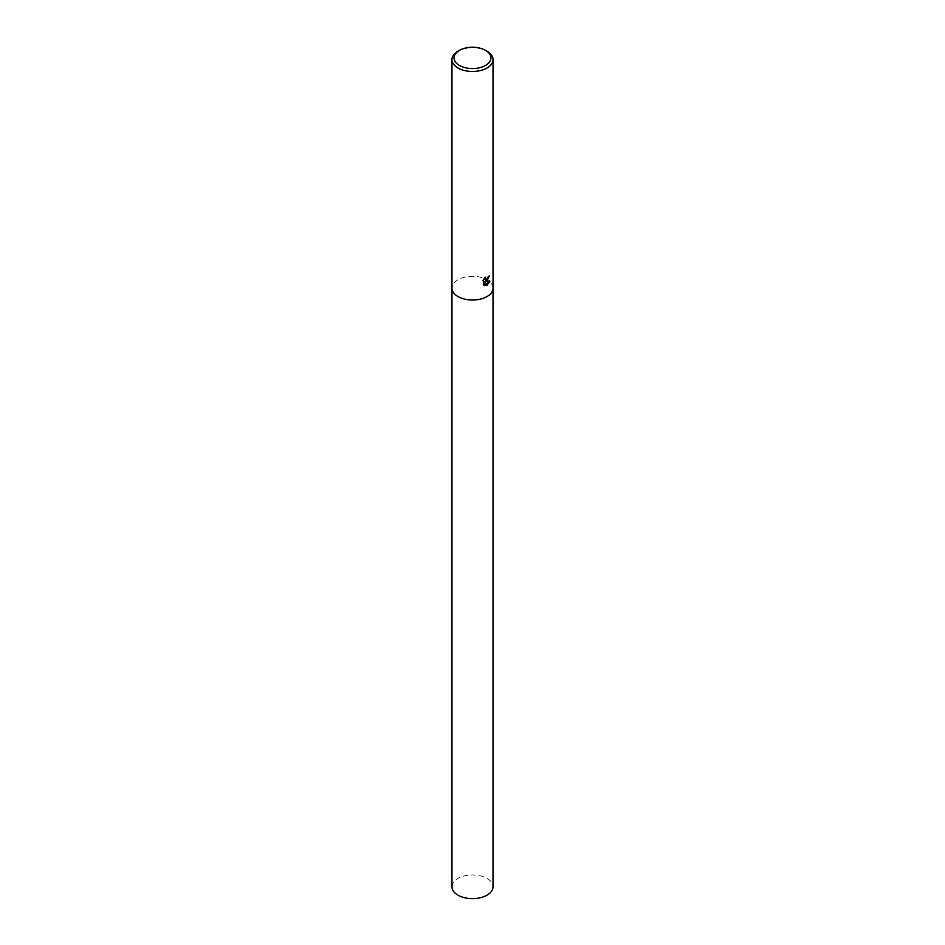 <?xml version="1.0" encoding="UTF-8"?>
<svg xmlns="http://www.w3.org/2000/svg" width="945" height="945" viewBox="0 0 945 945"><rect width="100%" height="100%" fill="white"/><g stroke="black" fill="none" stroke-linecap="round" stroke-linejoin="round"><path stroke-width="0.71" stroke-dasharray="4.72 3.54" d="M493.042 288.154A20.542 11.86 180 0 0 480.355 277.204A20.542 11.86 180 0 0 457.971 279.767A20.542 11.86 180 0 0 451.958 288.154A20.542 11.86 180 0 1 457.971 279.767A20.542 11.86 180 0 1 480.355 277.204A20.542 11.86 180 0 1 493.042 288.154L493.042 288.225M488.955 276.259L488.978 275.727A20.022 11.564 180 0 1 487.974 276.495L485.128 279.767M483.356 279.791L483.356 284.835M484.348 278.35L484.927 277.7M485.116 276.944L482.552 280.464M489.463 281.35L485.175 281.267M482.978 284.622L483.816 285.236M484.348 281.326L486.179 285.272M457.971 51.219A20.542 11.86 180 0 1 487.029 51.219M451.958 886.788A20.542 11.86 180 0 1 457.971 878.413A20.542 11.86 180 0 1 480.355 875.838A20.542 11.86 180 0 1 493.042 886.788"/><path stroke-width="1.42" d="M484.927 277.7L485.293 279.897L487.029 279.555L488.341 276.708A20.542 11.86 0 0 0 489.345 275.94L487.029 280.901L485.541 281.48L489.935 281.267L487.029 285.26L486.297 285.567L484.714 281.539L484.714 285.638L483.356 284.835L483.356 279.791M485.553 50.368L487.029 51.219A20.542 11.86 180 0 1 493.042 59.606A20.542 11.86 180 0 1 487.029 67.993A20.542 11.86 180 0 1 464.645 70.568A20.542 11.86 180 0 1 451.958 59.606A20.542 11.86 180 0 1 457.971 51.219L459.447 50.368A18.451 10.655 180 0 1 485.553 50.368A18.451 10.655 180 0 1 485.553 65.441A18.451 10.655 180 0 1 459.447 65.441A18.451 10.655 180 0 1 459.447 50.368L457.971 51.219M451.958 288.154A20.542 11.86 180 0 0 464.645 299.116A20.542 11.86 180 0 0 487.029 296.541A20.542 11.86 180 0 0 493.042 288.154A20.542 11.86 180 0 1 487.029 296.541A20.542 11.86 180 0 1 464.645 299.116A20.542 11.86 180 0 1 451.958 288.154L451.958 59.606M482.93 280.689L485.482 277.157M488.955 276.259L485.541 281.48M485.128 279.767L484.348 278.35M483.816 285.236L484.714 281.539M485.116 285.496L489.64 280.807M493.042 288.225L493.042 886.788A20.542 11.86 180 0 1 487.029 895.175A20.542 11.86 180 0 1 464.645 897.75A20.542 11.86 180 0 1 451.958 886.788L451.958 288.225M493.042 288.154L493.042 59.606"/></g></svg>
